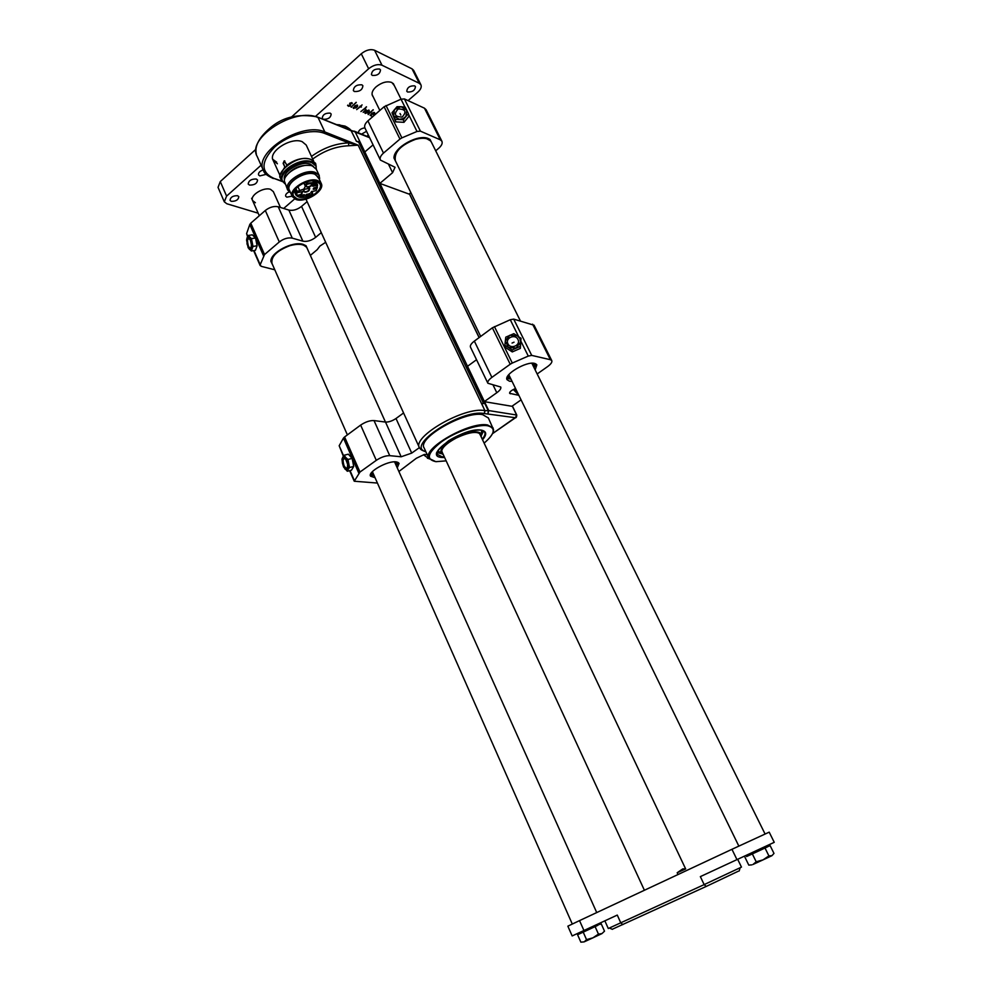 <?xml version="1.0" encoding="UTF-8"?>
<svg xmlns="http://www.w3.org/2000/svg" width="992" height="992" viewBox="0 0 992 992"><rect width="100%" height="100%" fill="white"/><g stroke="black" fill="none" stroke-linecap="round" stroke-linejoin="round"><path stroke-width="1.49" d="M313.596 160.989L306.218 145.055L302.213 141.695C291.164 136.71 267.914 151.664 273.135 160.295L277.413 163.779M437.162 452.563L441.39 453.691M481.678 434.856L483.526 430.888M488.374 417.979L482.645 414.644C464.702 410.713 416.876 438.191 424.167 448.037L428.767 458.093M425.94 451.918C419.852 449.45 421.092 449.587 419.542 447.962C411.345 436.939 464.913 406.137 484.927 410.651L481.628 403.521L485.324 403.446L488.734 410.576L516.646 415.016L515.418 417.731L484.22 413.54C461.354 408.778 404.587 446.313 425.828 451.658M485.324 403.446L355.173 131.812L354.008 131.056M483.625 403.583L358.695 142.216L359.984 141.856L356.438 141.31L351.156 130.77L317.837 117.205M358.707 142.216L356.438 141.31M311.476 156.401C323.404 147.882 335.804 143.394 348.688 142.91L358.162 145.154L348.601 145.787C336.102 146.283 324.136 150.697 312.703 159.042M272.887 178.362L273.346 178.523C267.245 175.758 263.996 173.191 263.612 170.81C252.563 152.917 302.089 121.16 324.855 131.961L324.533 133.374L348.688 142.91L348.601 145.787M516.559 416.69L492.64 433.516M272.775 159.352L276.681 162.18M359.984 141.856L359.29 142.451M280.525 174.493L284.816 166.978L283.142 163.308L284.233 160.828L286.899 165.118C295.182 159.253 302.969 157.269 310.285 159.154L312.133 160.072M284.865 183.743L282.646 181.313C277.5 172.893 300.936 157.951 311.947 162.738L315.915 165.986L316.398 169.458M282.546 181.102L282.199 180.346C277.066 171.914 300.489 156.972 311.488 161.758L315.568 165.218M286.093 176.216C292.032 168.28 299.968 164.684 309.888 165.441M284.506 179.626C281.53 172.025 301.184 160.208 310.322 164.151L313.509 166.482M287.618 189.832L284.295 180.891C284.183 172.472 303.577 162.229 312.48 166.036L316.324 169.297M290.557 192.733L287.705 190.042C282.894 182.168 305.077 168.07 315.468 172.484L319.213 175.522L319.474 179.626M290.247 192.039C281.604 185.752 304.073 169.285 315.134 173.922L319.151 178.932M295.963 199.479L292.33 196.639C287.965 189.497 308.276 176.626 317.762 180.594L321.185 183.346C325.475 190.526 305.573 203.199 295.963 199.479M292.256 196.453L289.441 190.253C285.051 183.061 305.313 170.178 314.811 174.208L318.32 177.159M316.808 181.412L319.945 183.929C323.876 190.501 305.672 202.083 296.893 198.673L293.582 196.081C289.59 189.559 308.14 177.804 316.808 181.412M304.06 182.863L305.338 186.223L303.961 189.05L297.203 191.431L295.876 188.505M304.544 189.249L309.752 188.306L308.983 190.737C306.305 192.485 304.494 192.622 303.527 191.171L304.544 189.249M303.577 190.6L303.664 191.084C304.792 192.163 306.478 191.94 308.723 190.414L309.318 187.996M313.906 187.848L317.403 187.203L316.87 188.852L313.199 189.15L313.906 187.848M313.261 188.703L313.782 189.336L316.609 188.53L317.403 187.203M300.874 195.412L304.383 194.767L303.862 196.404L300.179 196.689L300.874 195.412M300.241 196.255L300.774 196.887L303.602 196.081L304.036 194.544M297.315 192.646L302.548 191.692L301.779 194.122C299.1 195.858 297.278 196.007 296.298 194.544L297.315 192.646M296.36 193.973L296.447 194.457C297.575 195.536 299.274 195.325 301.518 193.787L302.101 191.382M306.999 184.227L312.22 183.272L311.438 185.752C308.76 187.5 306.937 187.637 305.97 186.174L306.999 184.227M306.02 185.591L306.106 186.087C307.247 187.178 308.934 186.955 311.178 185.417L311.773 182.974M306.33 194.395L309.826 193.75L309.306 195.374L305.635 195.672L306.33 194.395M305.697 195.238L306.23 195.87L309.045 195.052L309.479 193.514M313.212 184.723L316.721 184.078L316.188 185.752L312.505 186.037L313.212 184.723M312.567 185.591L313.088 186.236L315.927 185.417L316.374 183.855M310.868 192.448L312.691 193.477L310.806 192.882L311.5 191.592L316.188 190.65L317.601 184.946L315.506 183.061L314.724 183.731L312.79 183.21L313.584 182.516L306.59 183.284L306.615 184.09L304.916 184.723M312.616 193.068L311.823 191.344M284.828 160.964L283.501 163.432L284.816 166.978M286.899 165.118L286.229 166.16M297.203 191.431L296.918 192.522L295.579 192.857L295.876 194.953C298.989 198.524 304.358 198.288 311.996 194.271L312.691 193.477M306.615 184.09L305.747 182.206M295.368 189.1L296.918 192.522M295.579 192.857L294.45 190.377M314.526 180.928L315.506 183.061M314.724 183.731L313.398 180.854M313.584 182.516L312.815 180.842M306.044 182.106L306.59 183.284M443.312 454.696L440.932 453.121C439.778 448.992 444.825 443.846 456.072 437.695C469.576 431.508 478.045 430.28 481.467 433.988L481.207 436.964M481.864 430.243L481.542 431.942M442.816 453.617L441.688 452.265C441.242 448.272 446.115 443.511 456.308 437.968C468.559 432.314 476.557 430.999 480.302 434.037L480.698 435.897M439.034 451.645L437.732 450.889M273.036 265.794L270.853 261.268C270.556 252.476 292.863 240.82 303.192 244.392L306.057 245.743L308.152 250.554M306.243 246.884L301.977 244.106M321.272 232.649L315.642 237.386C311.265 240.647 307.012 241.912 302.882 241.18L292.28 238.13C288.04 237.361 283.712 238.65 279.298 241.961L264.542 254.547L260.189 264.74L261.144 266.315L274.796 269.799M310.335 255.403L317.18 249.686L319.908 246.066L325.674 242.296M307.111 201.624L301.556 206.398L315.642 237.386M302.882 241.18L288.87 210.081L278.219 206.758L292.28 238.13M279.298 241.961L265.31 210.49L250.778 223.175L264.542 254.547M263.55 255.837L249.81 224.477L246.599 233.591L247.764 236.27M249.81 224.477L250.778 223.175M265.31 210.49C269.675 207.142 273.978 205.902 278.219 206.758M288.87 210.081C293.012 210.912 297.24 209.684 301.556 206.398M247.554 236.691L246.599 233.591M272.403 256.94L271.585 261.925M535.978 363.94L534.056 367.66M510.954 379.118L506.838 378.386M512.046 381.35L509.516 381.213L507.073 379.725C503.403 374.728 526.467 360.976 534.589 363.394L536.846 364.833L535.159 369.892M487.841 383.185L470.493 347.175C469.886 345.588 471.163 343.567 474.35 341.112L492.367 327.806L510.272 319.734L513.707 319.114L534.056 325.227M513.707 319.114L531.712 355.396L550.386 359.712L532.592 324.173M534.018 325.153L551.775 360.604C552.346 362.142 550.92 364.163 547.522 366.656L537.168 373.959M515.555 388.529L514.526 388.963C511.128 390.526 509.504 391.989 509.64 393.34L518.866 395.337M521.085 399.875L511.922 406.286L484.245 401.636L496.794 392.733L493.024 384.921M476.532 359.724L467.393 366.395L484.245 401.636M496.794 392.733C499.968 390.389 501.295 388.492 500.749 387.029L487.878 383.259C487.308 381.759 488.647 379.8 491.883 377.382L510.21 364.238L492.367 327.806M494.438 326.616L512.294 363.06L528.277 356.078L521.06 341.521M512.294 363.06L510.21 364.238M551.775 360.604L550.386 359.712M531.712 355.396L528.277 356.078M396.614 163.283L393.998 158.1C393.303 147.634 418.55 133.461 428.656 138.706L430.032 139.463L432.735 144.844M430.429 140.79L425.084 137.814M373.066 144.857L364.808 151.962L379.849 183.396L392.584 172.682L388.405 164.04M392.584 172.682L395.039 167.276L380.395 160.072C379.564 158.038 380.593 155.707 383.482 153.103L399.95 139.066L384.102 106.727L401.028 99.2L404.414 98.927L424.464 108.19L426.126 109.74M380.345 159.972L364.944 127.993C364.076 125.872 365.056 123.504 367.908 120.875L384.102 106.727M386.024 105.536L401.884 137.876L417 131.465L408.605 114.502M404.414 98.927L420.41 131.142L440.299 139.822L424.464 108.19M426.076 109.653L441.886 141.211C442.742 143.307 441.651 145.688 438.6 148.366L435.699 150.796M410.849 192.609L409.051 194.097L379.849 183.396M420.41 131.142L417 131.465M401.884 137.876L399.95 139.066M441.886 141.211L440.299 139.822M395.659 152.855L394.816 158.98M398.263 462.495L396.279 465.694M374.108 475.54L370.376 474.858M397.246 467.852L399.094 463.351L396.019 461.863C387.574 460.635 367.536 471.907 370.512 476.16L375.063 477.698M403.583 412.97L396.006 418.5L411.717 453.096L401.152 456.779L389.744 455.663C385.603 455.613 381.114 457.176 376.29 460.338L359.972 472.043L354.243 481.232L377.431 483.054M419.405 447.64L411.717 453.096M401.152 456.779L385.504 422.071L374.021 420.571L389.744 455.663M376.29 460.338L360.642 425.097L344.584 436.964L359.972 472.043M358.819 473.172L343.455 438.117L339.177 445.743L343.616 455.898M398.883 471.51L416.342 458.267L424.44 454.41L427.217 454.696M343.344 456.246L339.177 445.743M343.455 438.117L344.584 436.964M360.642 425.097C365.403 421.91 369.855 420.397 374.021 420.571M385.504 422.071C388.74 422.195 392.237 421.005 396.006 418.5M307.098 248.211L307.012 248.025C304.519 244.119 298.852 243.313 290.024 245.619C276.929 250.592 270.915 256.531 272.006 263.45L347.386 434.893M480.686 336.424L395.362 160.704C393.96 152.222 400.681 145.092 415.524 139.339C423.609 137.305 428.891 138.223 431.359 142.079L431.446 142.253M532.518 363.208L532.468 364.461M509.392 375.906L508.363 375.187M534.341 363.345L533.163 365.887M510.086 377.332L507.371 376.724M373.364 473.854L371.02 473.345M395.089 461.813L394.94 462.731M372.794 472.564L372.012 472.056M396.701 461.95L395.523 464.02M518.742 395.076L513.323 389.521M518.506 394.58L514.092 389.149M429.276 458.961L424.092 455.192M428.556 457.622L427.478 458.378M344.162 455.229L341.98 459.023L342.414 463.103L342.711 457.213L345.687 457.424L344.162 455.229L348.341 454.187L352.135 458.403L353.71 466.451L351.478 470.196L347.312 471.25L348.056 469.476L345.067 469.216L342.414 463.103L343.554 466.996L347.312 471.25M344.026 465.657C346.444 469.489 347.634 468.98 347.622 464.107L345.687 459.222C342.984 457.746 342.438 459.891 344.026 465.657M348.378 463.574L348.056 469.476L349.519 467.505L347.944 459.457L345.687 457.424L348.378 463.574M347.101 461.925L347.138 463.09M347.2 463.276L347.014 462.532M352.135 458.403L347.944 459.457M353.71 466.451L349.519 467.505M255.527 237.993L257.102 245.768L255.428 250.306L251.348 250.988L252.997 246.438L251.435 238.663L255.527 237.993L252.303 234.831L248.223 235.488L247.058 237.832L249.476 237.125L251.869 242.606L251.819 248.781L249.401 249.438L247.02 243.982L247.058 237.832L246.586 240.064L248.149 247.777L251.348 250.988M257.102 245.768L252.997 246.438M250.455 240.473L249.835 239.345C247.368 237.968 246.896 240.213 248.422 246.115C250.195 249.104 251.199 248.632 251.41 244.702L250.455 240.473M251.435 238.663L248.223 235.488M408.444 113.696L405.207 107.161L401.053 106.702L406.782 110.199L405.902 116.51L408.444 113.696L408.952 116.287L403.98 122.338L395.771 121.867L392.001 112.753L393.551 115.791L394.456 109.492L401.053 106.702L396.998 106.702L392.001 112.753M398.176 108.959C393.44 114.216 394.766 116.907 402.169 117.044C406.894 111.786 405.567 109.083 398.176 108.959M399.28 119.3L393.551 115.791L395.213 119.288L403.446 119.772L405.902 116.51L402.963 118.668L399.28 119.3M400.842 115.109L400.049 113.497L400.842 115.109M403.98 122.338L403.446 119.772M395.771 121.867L395.213 119.288M521.023 338.284L513.844 333.659L505.784 337.168L505.312 341.062L509.789 335.246L517.415 335.792L519.932 338.582L520.577 342.19L521.023 338.284L520.329 348.415L512.281 351.924L505.114 347.287L504.891 345.315L508.462 347.473L505.312 341.062L504.891 345.315M507.954 343.802C510.595 349.792 521.085 345.216 517.936 339.45C515.282 333.486 504.829 338.036 507.954 343.802M520.577 342.19L516.1 348.031L508.462 347.473L512.083 349.965L520.155 346.444L520.577 342.19M514.042 342.19L512.046 343.058L514.042 342.19M520.329 348.415L520.155 346.444M512.281 351.924L512.083 349.965M289.168 191.853C286.452 193.217 285.287 194.692 285.696 196.267L286.837 197.16L292.119 196.168M249.488 185.082C254.448 185.182 257.139 183.483 257.548 180.011L256.296 179.006C251.336 178.907 248.645 180.594 248.211 184.078L249.488 185.082M394.32 85.585L391.852 82.497C387.054 80.935 381.846 82.336 376.241 86.713L375.956 86.961C372.533 90.185 371.355 93.099 372.446 95.716L373.091 96.621M354.367 91.512C359.625 91.772 362.464 89.838 362.886 85.721L361.882 84.816C356.624 84.543 353.784 86.478 353.35 90.594L354.367 91.512M263.19 169.868C259.706 171.182 258.156 172.868 258.54 174.902L259.792 175.906L266.154 174.356M273.333 191.63L270.58 189.373C263.649 186.67 249.575 195.474 252.6 200.57L255.403 202.74M237.584 195.709L238.812 196.652C238.415 199.838 235.91 201.401 231.272 201.339L230.032 200.384C230.429 197.197 232.946 195.635 237.584 195.709M366.544 131.291L361.584 134.143M330.15 113.125L331.167 114.018C330.77 117.713 328.141 119.462 323.268 119.276L322.226 118.37C322.636 114.675 325.264 112.927 330.15 113.125M414.644 85.858L415.45 86.602C415.003 90.396 412.387 92.194 407.588 92.008L406.77 91.252C407.228 87.445 409.845 85.647 414.644 85.858M379.576 69.031L380.482 69.862C380.085 73.854 377.382 75.714 372.384 75.454L371.454 74.598C371.864 70.606 374.567 68.746 379.576 69.031M373.166 109.728L368.094 114.477L373.252 109.914M366.408 106.776L364.957 108.314L366.073 109.777L363.196 112.394L365.453 109.976L365.688 109.194L364.585 108.649L360.914 111.55L366.507 106.95M357.418 105.127L357.653 106.305L355.992 107.892L353.301 108.14L355.062 105.71L357.418 105.127M352.185 103.007L352.222 103.652L350.238 103.193L350.151 105.921L348.787 106.318L347.572 105.474L349.841 105.784L349.965 103.032L352.185 103.007M358.335 132.816C358.744 130.088 360.927 128.439 364.882 127.869M258.168 213.181L226.833 203.757L224.316 201.822L226.598 196.118L261.094 165.193M291.388 117.118L361.274 53.754C366.011 49.997 370.45 48.831 374.592 50.27L412.04 68.845L413.639 70.345L420.906 84.791C421.811 86.986 420.794 89.429 417.843 92.132L408.072 100.614M368.342 135.048L366.891 136.313M294.661 198.933L283.675 208.456M420.906 84.791L419.318 83.316L412.04 68.845M374.592 50.27L381.982 65.212L419.318 83.316M381.982 65.212C377.853 63.823 373.414 65.001 368.64 68.758L361.274 53.754M315.555 116.362L368.64 68.758M356.178 102.3L351.069 107.148L356.264 102.498M362.092 104.892L360.642 106.442L361.41 106.962L360.27 106.764L356.661 109.616L362.092 104.892M369.074 110.199L369.297 111.352L367.635 112.914L364.994 113.175L366.755 110.769L369.074 110.199M374.728 113.063L373.513 114.613L371.529 113.906L370.822 114.514L371.74 116.101L370.165 115.357L372.05 113.038L374.492 112.58M224.266 201.711L218.029 187.339L220.274 181.573L255.998 149.184M351.751 102.684L352.222 103.652M351.652 102.622L352.135 103.639M351.614 102.61L352.086 103.614M350.647 104.991L350.027 103.689M347.87 105.078L348.415 106.206M349.593 103.8L350.238 105.127M351.28 106.491L351.627 107.21M357.046 105.028L357.653 106.305M353.276 107.62L353.685 108.463M357.021 106.566L356.636 105.388L353.747 107.793L355.682 107.744L357.021 106.566M360.79 106.504L361.088 107.124M359.96 106.144L360.27 106.764M365.465 108.537L366.073 109.777M365.23 108.426L365.54 109.058M368.689 110.1L369.297 111.352M364.969 112.679L365.354 113.485M368.664 111.6L368.689 110.521L367.065 110.918L365.478 112.952L368.664 111.6M368.317 113.832L368.652 114.526M371.764 113.286L373.488 114.266L373.897 112.381L374.542 113.621M374.22 113.026L371.901 113.572M736.982 859.655L731.947 849.301L769.197 832.152L774.244 842.32L700.352 876.618L704.159 884.616L741.47 867.107L737.688 859.32M567.858 926.168L579.539 920.613L583.941 930.521L572.161 935.94L567.858 926.168M731.947 849.301L579.539 920.613M604.847 920.836L608.294 928.512L704.159 884.616L706.217 886.439L612.238 929.281M622.877 924.618L620.806 922.895L617.272 915.083L583.941 930.521M738.259 871.236L706.217 886.439M768.502 846.374L770.127 845.618L768.502 846.374L767.957 845.271M746.616 856.53L748.638 855.612L746.616 856.53L746.083 855.439M748.638 855.612L758.682 850.975L748.638 855.612M758.682 850.975L767.572 846.821L758.682 850.975M763.046 859.866L771.95 855.674L768.899 855.898L763.046 859.866L756.202 861.788L752.978 864.478L763.046 859.866M751.899 864.863L748.786 865.111L744.98 857.299M770.127 845.618L773.983 853.418L771.95 855.674M765.018 848.036L768.899 855.898M752.333 853.914L756.202 861.788M599.602 924.494L601.189 923.763L599.602 924.482L599.156 923.478M579.154 933.98L577.58 934.724L580.382 933.435L579.154 933.993L578.696 932.939M580.382 933.435L589.161 929.38L580.382 933.435M589.161 929.38L598.164 925.176L589.161 929.38M592.931 937.837L601.933 933.608L598.449 934.092L592.931 937.837L586.532 939.622L584.3 941.792L592.931 937.837M584.127 941.879L580.866 942.164L577.58 934.724M601.189 923.763L604.512 931.178L601.933 933.608M595.101 926.615L598.449 934.092M583.209 932.133L586.532 939.622M677.176 872.749L682.818 868.868L685.658 868.942L677.176 872.749L678.02 874.535M479.446 433.244L685.658 868.942M488.275 417.756L493.421 429.4C493.136 428.718 496.062 432.785 484.121 443.126C495.058 433.69 496.149 427.887 487.394 425.704C477.462 424.154 455.712 431.681 441.8 441.576C427.527 452.761 425.556 459.457 435.885 461.664L446.164 460.858L435.848 461.689L428.879 458.329C421.687 448.706 469.675 421.253 487.568 424.973L493.148 427.986L493.136 432.227M444.627 457.523L441.911 457.461C421.513 456.382 463.227 426.92 481.12 430.082C486.688 431.16 487.159 434.397 482.534 439.791M437.36 451.695L437.447 454.435L442.085 456.754L444.304 456.828M482.211 439.096C484.704 436.22 485.534 433.901 484.704 432.14L484.307 431.297M345.204 126.182C348.465 127.832 350.449 129.357 351.131 130.758L345.278 126.282L336.052 124.62M335.904 124.57L339.872 124.88M484.22 413.54L484.927 410.651L358.162 145.154L324.855 131.961L318.11 117.602C295.269 106.516 246.016 138.272 257.176 156.463L261.603 166.346M516.745 415.301L512.281 406.026M479.099 337.602L409.374 193.837M369.619 137.702L316.919 116.833C298.914 113.596 283.898 116.833 271.858 126.517C259.445 136.673 254.287 145.923 256.382 154.268M324.533 133.374C312.058 128.253 288.114 134.788 274.462 147.225C260.784 161.684 260.549 172.05 273.755 178.324L282.137 181.152M282.72 181.672L273.755 178.324M484.332 413.565L485.038 410.663L488.734 410.576L488.027 413.466L488.213 410.589L484.803 403.459M297.873 186.608L299.869 190.972M305.338 186.223L303.85 182.962M254.002 250.542L260.189 264.74M509.739 392.423L510.409 393.799M474.35 341.112L491.883 377.382M518.618 336.598L510.272 319.734M367.908 120.875L383.482 153.103M404.947 107.124L401.028 99.2M350.015 470.568L354.367 480.525M535.072 363.531L533.46 365.453M509.566 377.307L507.073 377.419M397.197 462.061L396.106 463.227M372.372 473.754L370.772 473.779M220.274 181.573L226.598 196.118M365.341 108.475L365.664 109.157L365.341 108.475M436.964 453.406L437.125 454.262C434.707 453.716 438.526 449.215 448.595 440.758C461.168 433.256 471.994 429.71 481.083 430.106L484.704 432.14M335.656 124.459L344.98 126.083M492.615 433.591L515.518 417.706C516.138 417.954 516.559 417.074 516.795 415.09L512.368 405.976M479.173 337.54L409.448 193.775M416.169 440.547L305.982 199.156M419.418 447.677L416.293 440.832M263.401 170.339L261.814 166.817M369.458 137.367L354.913 131.428M351.416 130.882L353.425 131.217M316.2 166.706L315.605 163.37L311.265 159.687M280.29 176.105L272.403 158.683M282.918 181.821L280.872 179.366M290.358 192.274L289.441 192.064M280.476 178.262C275.565 172.992 297.451 153.71 310.608 159.439M315.915 165.986L315.468 165.019M319.213 175.522L316.237 169.099M319.213 179.068L319.722 178.114M321.185 183.346L318.246 176.973M294.091 190.997L295.814 194.816M315.853 181.139L317.601 184.946M304.135 191.964L303.862 191.344M481.467 433.988L481.604 430.193M442.01 451.472L441.688 452.265M479.496 433.789L480.302 434.037M440.932 453.121L437.832 450.703M304.916 245.458L306.057 245.743M271.411 260.226L270.853 261.268M260.164 265.596L253.617 250.604M428.829 139.24L430.032 139.463M394.543 156.984L393.998 158.1M354.231 481.194L349.63 470.667M307.012 248.025L385.466 422.071M520.391 320.912L431.359 142.079M346.382 460.251L345.687 459.222M251.596 198.313L259.296 215.735M372.384 471.646L572.285 924.023M273.284 191.506L280.438 207.452M394.543 461.826L596.725 912.566M393.278 83.489L401.053 99.188M531.848 363.221L765.055 833.974M372.074 94.525L379.837 110.447M508.784 374.666L738.829 846.077M357.294 105.698L356.971 105.028M368.95 110.744L368.627 110.1M739.176 871.001L740.144 867.802M612.399 929.343L609.398 928.066M644.403 890.258L441.589 450.951"/></g></svg>
